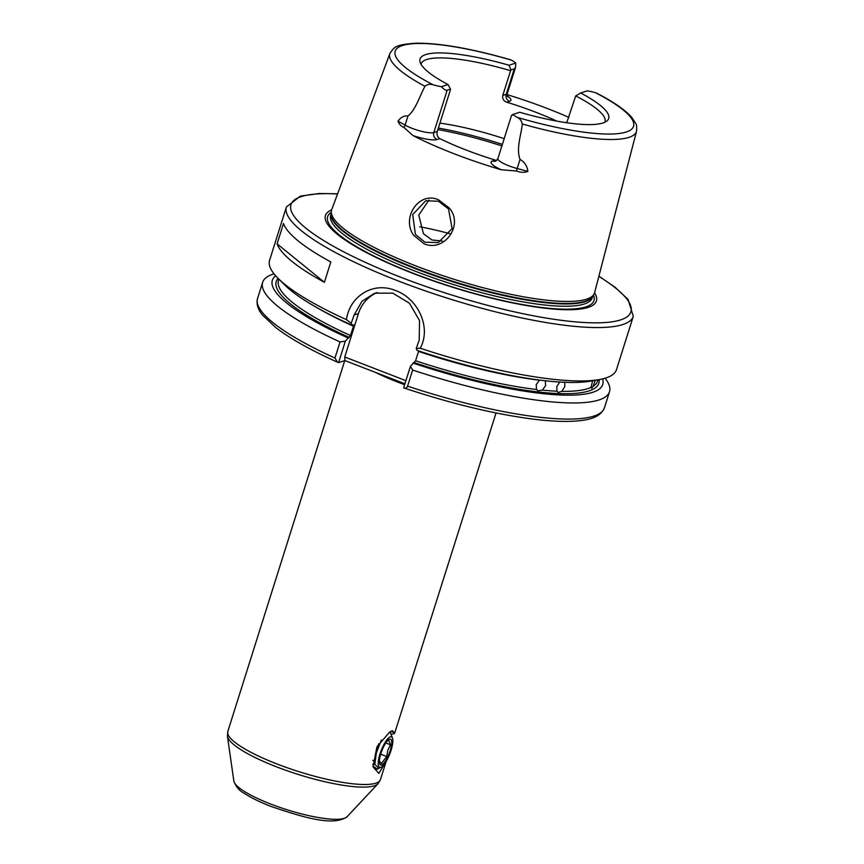 <?xml version="1.0" encoding="UTF-8"?>
<svg xmlns="http://www.w3.org/2000/svg" width="864" height="864" viewBox="0 0 864 864"><rect width="100%" height="100%" fill="white"/><g stroke="black" fill="none" stroke-linecap="round" stroke-linejoin="round"><path stroke-width="1.3" d="M385.992 761.692L378.799 773.431L373.064 766.811L376.952 746.777L389.707 732.024L392.278 730.696L394.621 732.726L391.068 731.484L389.113 732.434M372.924 765.968L377.32 769.187L378.421 768.474M415.39 234.403L424.926 242.201L438.264 242.557L452.11 228.593L448.524 208.948L438.545 201.269L425.714 200.75L412.711 214.585L415.39 234.403M424.051 243.745L413.694 235.354C400.972 217.814 419.083 190.804 438.588 199.876L449.399 208.148C464.13 225.277 443.934 252.623 424.051 243.745M595.382 380.257L593.05 386.338A167.314 35.51 17.5 0 0 597.64 381.024L598.028 379.793M410.432 366.336L412.646 370.04L407.57 386.154C406.469 388.228 405.173 388.768 403.661 387.785L410.432 366.336L415.584 360.742A167.314 35.51 17.5 0 0 536.555 389.502L537.959 390.787L542.376 390.139A167.314 35.51 17.5 0 0 556.934 391.198L558.338 392.461L561.838 391.338A167.314 35.51 17.5 0 0 591.019 387.407L592.639 380.754M564.775 382.018L564.764 386.694L561.838 391.338M556.934 391.198L556.837 386.456L559.883 381.866M548.78 381.143A167.314 35.51 -162.5 0 1 545.314 380.808L545.594 385.646L542.376 390.139M536.555 389.502L536.188 384.62L539.492 380.182A167.314 35.51 -162.5 0 1 418.522 351.421L415.584 360.742M501.282 169.765A23.209 4.925 -162.5 0 1 492.469 160.963A5.454 5.108 72.4 0 0 495.72 161.082L497.902 158.576A17.744 3.769 17.5 0 0 517.169 168.523L527.882 171.385C524.394 172.735 520.592 172.616 516.51 171.018L501.282 169.765A131.836 27.983 -162.5 0 1 453.902 153.684A131.836 27.983 -162.5 0 1 412.992 135.572L403.92 127.418C400.982 126.295 399.017 124.178 398.034 121.1L405.108 125.118A17.744 3.769 17.5 0 0 433.825 132.548L437.292 131.447L450.436 89.748L450.5 89.122L447.185 90.169C445.813 90.547 443.88 89.381 441.374 86.67A17.744 3.769 -162.5 0 1 433.318 84.856C430.024 83.83 427.226 84.305 424.926 86.292A129.308 27.443 -162.5 0 1 389.912 53.46C394.384 46.991 394.924 44.647 416.2 43.2C440.143 43.049 471.539 48.568 510.376 59.735L511.348 60.124A17.744 3.769 -162.5 0 1 515.711 63.115L515.549 67.392L514.274 68.915L510.948 69.962L509.015 65.232L515.711 63.115M442.325 241.045L431.968 239.965L423.468 233.744L418.759 215.082L428.976 200.038M507.254 95.969A23.209 4.925 -162.5 0 1 509.533 101.315L506.747 102.19A96.379 20.455 -162.5 0 1 536.155 112.374A96.379 20.455 -162.5 0 1 556.816 121.111M604.832 122.256A96.379 20.455 17.5 0 0 605.005 121.813A96.379 20.455 17.5 0 0 575.716 95.915L566.73 122.742M492.469 160.963L496.832 160.348M495.256 160.078A96.379 20.455 -162.5 0 1 465.847 149.904A96.379 20.455 -162.5 0 1 439.884 138.64L437.098 139.514A23.209 4.925 -162.5 0 1 412.992 135.572M594.572 292.766A142.042 30.143 -162.5 0 1 547.733 308.524A142.042 30.143 -162.5 0 1 413.057 273.424A142.042 30.143 -162.5 0 1 331.636 209.866M527.882 171.385C527.213 165.985 524.588 162 520.031 159.44C515.992 148.511 521.078 135.583 522.31 124.006A129.308 27.443 -162.5 0 0 636.552 131.231L594.616 292.615A137.851 29.257 -162.5 0 1 593.795 294.484A137.851 29.257 -162.5 0 1 416.61 266.198A137.851 29.257 -162.5 0 1 331.301 211.712A137.851 29.257 -162.5 0 1 331.69 209.725L389.912 53.46M507.103 94.63A130.928 27.788 -162.5 0 1 547.787 108.68A130.928 27.788 -162.5 0 1 568.933 117.418M424.926 86.292C419.656 96.282 415.638 109.728 407.97 116.035C404.32 115.42 401.004 117.104 398.034 121.1M283.5 223.495L277.096 243.832A181.861 38.599 17.5 0 0 324.4 282.29L330.815 261.954A181.861 38.599 17.5 0 1 283.5 223.495M286.416 206.96L269.579 260.356A181.861 38.599 17.5 0 0 277.949 278.219A181.861 38.599 17.5 0 0 346.453 319.669C349.769 295.758 373.55 281.297 395.582 290.552C417.928 298.49 431.73 327.467 420.206 348.235A181.861 38.599 17.5 0 0 599.346 379.555A181.861 38.599 17.5 0 0 616.453 369.727L633.29 316.332A181.861 38.599 -162.5 0 1 398.574 281.059A181.861 38.599 -162.5 0 1 286.416 206.96L300.337 196.139L319.237 193.514L337.619 193.795M344.736 360.644L237.87 699.592M591.019 387.407L591.786 388.357L593.05 386.338M391.036 734.335L394.546 733.525L394.621 732.726M394.546 733.525L496.044 412.949M522.31 124.006C521.532 120.83 519.88 118.627 517.374 117.407A17.744 3.769 -162.5 0 1 513.011 114.415L519.707 112.288A98.906 20.995 -162.5 0 0 607.154 120.776A98.906 20.995 -162.5 0 0 580.651 92.977L587.347 90.86A17.744 3.769 -162.5 0 1 595.404 92.675L596.992 93.323C613.624 101.909 625.223 109.955 631.8 117.439L635.774 123.574C636.628 124.405 636.887 126.965 636.552 131.231M575.716 95.915L580.651 92.977M420.206 348.235L416.243 348.484L419.213 340.146L419.526 320.598L409.471 303.232L392.753 293.144L374.663 293.198L362.005 301.244L354.143 314.95L351.184 323.276L351.95 325.177L353.354 324.734L353.452 326.225L350.514 335.545L345.362 341.14L338.602 362.588L337.5 362.21L334.951 358.042L340.038 341.928L345.362 341.14M351.184 323.276L346.453 319.669M277.949 278.219L284.332 284.623A173.21 36.763 17.5 0 0 351.95 325.177M275.67 275.8A173.21 36.763 17.5 0 0 347.944 337.889M274.039 273.866A181.861 38.599 17.5 0 0 262.634 282.377A181.861 38.599 17.5 0 0 340.038 341.928M599.346 379.555L590.447 381.143A173.21 36.763 17.5 0 1 417.02 350.374L416.243 348.484M413.014 363.085A173.21 36.763 17.5 0 0 602.597 378.886M412.646 370.04A181.861 38.599 17.5 0 0 609.509 391.748A181.861 38.599 17.5 0 0 605.048 378.227M404.924 383.81L344.941 360.58L344.747 356.983L358.43 313.589A36.374 34.02 72.4 0 1 377.298 292.496M338.602 362.588L344.941 360.58M407.57 386.154A181.861 38.599 17.5 0 0 604.433 407.851C599.508 419.148 584.917 420.53 572.141 421.276C561.233 421.729 548.122 420.995 532.829 419.083C494.262 414.04 451.408 403.704 404.287 388.076L403.661 387.785M441.374 86.67L448.07 84.553A98.906 20.995 -162.5 0 1 419.99 61.765A98.906 20.995 -162.5 0 1 509.015 65.232M449.777 233.669A96.379 20.455 17.5 0 0 419.666 226.757M504.187 138.661A96.379 20.455 17.5 0 0 439.906 123.142M437.292 131.447C436.579 134.752 437.443 137.149 439.884 138.64M506.747 102.19C503.528 100.958 502.2 98.712 502.783 95.44L510.581 70.686A96.379 20.455 17.5 0 0 421.157 63.85A96.379 20.455 17.5 0 0 421.038 64.303M448.07 84.553L450.5 89.122M510.948 69.962L510.581 70.686M344.747 356.983L405.907 380.668M277.096 243.832L324.4 282.29M513.011 114.415C511.25 115.474 511.013 115.798 512.309 115.398M387.18 741.096L388.638 740.048L390.474 744.768L387.742 750.319L386.759 756.551L381.208 763.614L379.382 760.806M380.884 753.538A13.824 3.91 -68.8 0 1 387.968 740.264A13.824 3.91 -68.8 0 1 390.193 750.589A13.824 3.91 -68.8 0 1 383.648 763.322A13.824 3.91 -68.8 0 1 379.382 762.426A13.824 3.91 -68.8 0 1 380.884 753.538M380.02 753.818A16.362 4.622 111.2 0 0 381.154 767.146A16.362 4.622 111.2 0 0 391.046 750.319A16.362 4.622 111.2 0 0 392.45 737.975A16.362 4.622 111.2 0 0 380.02 753.818M381.154 767.146L378.896 768.269L374.803 764.338L376.315 753.095L381.348 740.081M375.775 769.478L376.942 768.582M372.74 764.305L374.717 763.117M378.691 743.807L374.89 757.123L374.803 764.338M380.678 754.196L386.759 756.551M372.773 760.342L374.598 761.054M385.787 742.954L390.474 744.768M565.607 122.58A23.209 4.925 -162.5 0 1 567.011 122.418M502.783 95.44L506.25 94.338A17.744 3.769 17.5 0 0 507.308 93.528L515.549 67.392M509.533 101.315A5.454 5.108 -107.6 0 1 506.25 94.338L514.274 68.915M404.644 384.685A80.017 16.978 -162.5 0 1 397.624 382.05A80.017 16.978 -162.5 0 1 375.462 372.406M347.058 816.761C333.04 826.826 301.849 816.836 271.112 806.468C259.924 802.116 250.949 797.72 244.199 793.26C239.414 790.852 235.958 786.78 233.842 781.056A59.659 12.658 17.5 0 0 270.734 804.049A59.659 12.658 17.5 0 0 347.058 816.761L378 783.724A79.337 16.837 -162.5 0 1 276.502 766.832A79.337 16.837 -162.5 0 1 227.448 736.258L227.826 731.441A80.017 16.978 17.5 0 0 277.182 764.046A80.017 16.978 17.5 0 0 380.452 779.566L386.197 761.346M337.554 193.99A178.222 37.822 17.5 0 0 400.864 277.279A178.222 37.822 17.5 0 0 596.344 322.855A178.222 37.822 17.5 0 0 598.838 276.372M593.482 294.97A139.612 29.624 -162.5 0 1 413.78 273.478A139.612 29.624 -162.5 0 1 331.279 212.296M592.78 296.05L592.229 297.788A137.128 29.106 -162.5 0 1 415.249 271.199A137.128 29.106 -162.5 0 1 330.674 215.32L331.225 213.581M592.693 296.179A137.128 29.106 -162.5 0 1 415.973 268.909A137.128 29.106 -162.5 0 1 331.225 213.732M593.795 294.484L592.456 296.546A137.192 29.117 -162.5 0 1 416.113 268.391A137.192 29.117 -162.5 0 1 331.204 214.175L331.301 211.712M599.108 379.598A169.128 35.899 -162.5 0 1 414.418 362.642M517.374 117.407A124.956 26.514 17.5 0 0 626.13 132.052A124.956 26.514 17.5 0 0 595.404 92.675M353.452 326.225A167.314 35.51 -162.5 0 1 318.46 308.524M278.899 279.169L278.51 280.4A167.314 35.51 17.5 0 0 350.514 335.545M349.348 337.446A169.128 35.899 -162.5 0 1 278.122 278.392M262.634 282.377L257.558 298.48A181.861 38.599 17.5 0 0 334.951 358.042M511.348 60.124A124.956 26.514 17.5 0 0 402.592 45.479A124.956 26.514 17.5 0 0 433.318 84.856M501.887 145.94A114.566 24.311 17.5 0 0 437.875 129.589M438.35 128.088A113.476 24.084 -162.5 0 1 502.373 144.396M354.143 314.95L358.43 313.589M516.51 171.018A5.454 1.08 -75 0 1 517.169 168.523L520.031 159.44M403.92 127.418A5.454 3.791 -60.4 0 0 405.108 125.118L407.97 116.035M437.098 139.514A5.454 5.108 -107.6 0 1 433.825 132.548L447.185 90.169M233.842 781.056L227.448 736.258M237.956 699.3L227.826 731.441M337.5 362.21C310.813 350.201 290.272 338.688 275.864 327.661L262.678 315.241C257.893 309.593 256.187 304.009 257.558 298.48M609.509 391.748L604.433 407.851M633.29 316.332L628.096 299.484L615.082 287.237L598.892 276.178M378 783.724L380.452 779.566M497.902 158.576L511.488 115.495M507.665 96.833L507.308 93.528M392.45 737.975L390.398 732.726"/></g></svg>
